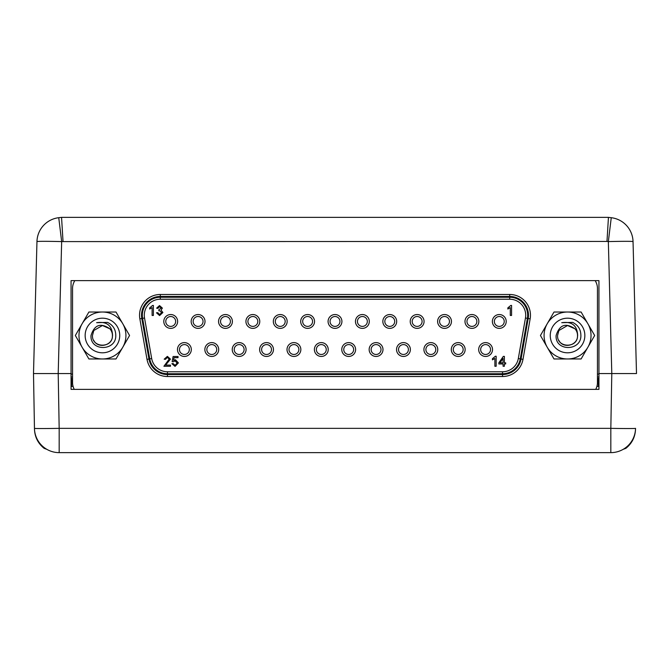 <?xml version="1.0" encoding="UTF-8"?>
<svg xmlns="http://www.w3.org/2000/svg" width="670" height="670" viewBox="0 0 670 670"><rect width="100%" height="100%" fill="white"/><g stroke="black" fill="none" stroke-linecap="round" stroke-linejoin="round"><path stroke-width="1" d="M74.831 280.63A14.824 14.824 0 0 0 72.544 288.536L72.544 378.491L71.556 378.491L71.556 386.406L73.08 386.406M596.92 386.406L598.938 386.406M595.739 389.371A14.824 14.824 0 0 0 597.456 382.453L597.456 288.536L597.456 378.491L598.444 378.491L598.444 386.406M205.012 321.458A6.918 6.918 0 0 1 198.086 328.375A6.918 6.918 0 0 1 191.168 321.458A6.918 6.918 0 0 1 198.086 314.54A6.918 6.918 0 0 1 205.012 321.458M193.144 321.458A4.941 4.941 0 0 0 198.086 326.399A4.941 4.941 0 0 0 203.035 321.458A4.941 4.941 0 0 0 198.086 316.516A4.941 4.941 0 0 0 193.144 321.458M218.696 349.531A6.918 6.918 0 0 1 211.779 356.448A6.918 6.918 0 0 1 204.861 349.531A6.918 6.918 0 0 1 211.779 342.613A6.918 6.918 0 0 1 218.696 349.531M206.837 349.531A4.941 4.941 0 0 0 211.779 354.472A4.941 4.941 0 0 0 216.72 349.531A4.941 4.941 0 0 0 211.779 344.589A4.941 4.941 0 0 0 206.837 349.531M246.083 349.531A6.918 6.918 0 0 1 239.165 356.448A6.918 6.918 0 0 1 232.239 349.531A6.918 6.918 0 0 1 239.165 342.613A6.918 6.918 0 0 1 246.083 349.531M234.224 349.531A4.941 4.941 0 0 0 239.165 354.472A4.941 4.941 0 0 0 244.106 349.531A4.941 4.941 0 0 0 239.165 344.589A4.941 4.941 0 0 0 234.224 349.531M191.319 349.531A6.918 6.918 0 0 1 184.401 356.448A6.918 6.918 0 0 1 177.475 349.531A6.918 6.918 0 0 1 184.401 342.613A6.918 6.918 0 0 1 191.319 349.531M179.46 349.531A4.941 4.941 0 0 0 184.401 354.472A4.941 4.941 0 0 0 189.342 349.531A4.941 4.941 0 0 0 184.401 344.589A4.941 4.941 0 0 0 179.46 349.531M177.625 321.458A6.918 6.918 0 0 1 170.708 328.375A6.918 6.918 0 0 1 163.79 321.458A6.918 6.918 0 0 1 170.708 314.54A6.918 6.918 0 0 1 177.625 321.458M165.766 321.458A4.941 4.941 0 0 0 170.708 326.399A4.941 4.941 0 0 0 175.649 321.458A4.941 4.941 0 0 0 170.708 316.516A4.941 4.941 0 0 0 165.766 321.458M232.39 321.458A6.918 6.918 0 0 1 225.472 328.375A6.918 6.918 0 0 1 218.554 321.458A6.918 6.918 0 0 1 225.472 314.54A6.918 6.918 0 0 1 232.39 321.458M220.53 321.458A4.941 4.941 0 0 0 225.472 326.399A4.941 4.941 0 0 0 230.413 321.458A4.941 4.941 0 0 0 225.472 316.516A4.941 4.941 0 0 0 220.53 321.458M287.154 321.458A6.918 6.918 0 0 1 280.236 328.375A6.918 6.918 0 0 1 273.318 321.458A6.918 6.918 0 0 1 280.236 314.54A6.918 6.918 0 0 1 287.154 321.458M275.295 321.458A4.941 4.941 0 0 0 280.236 326.399A4.941 4.941 0 0 0 285.177 321.458A4.941 4.941 0 0 0 280.236 316.516A4.941 4.941 0 0 0 275.295 321.458M273.46 349.531A6.918 6.918 0 0 1 266.543 356.448A6.918 6.918 0 0 1 259.625 349.531A6.918 6.918 0 0 1 266.543 342.613A6.918 6.918 0 0 1 273.46 349.531M261.602 349.531A4.941 4.941 0 0 0 266.543 354.472A4.941 4.941 0 0 0 271.484 349.531A4.941 4.941 0 0 0 266.543 344.589A4.941 4.941 0 0 0 261.602 349.531M300.847 349.531A6.918 6.918 0 0 1 293.929 356.448A6.918 6.918 0 0 1 287.011 349.531A6.918 6.918 0 0 1 293.929 342.613A6.918 6.918 0 0 1 300.847 349.531M288.988 349.531A4.941 4.941 0 0 0 293.929 354.472A4.941 4.941 0 0 0 298.87 349.531A4.941 4.941 0 0 0 293.929 344.589A4.941 4.941 0 0 0 288.988 349.531M314.54 321.458A6.918 6.918 0 0 1 307.614 328.375A6.918 6.918 0 0 1 300.696 321.458A6.918 6.918 0 0 1 307.614 314.54A6.918 6.918 0 0 1 314.54 321.458M302.673 321.458A4.941 4.941 0 0 0 307.614 326.399A4.941 4.941 0 0 0 312.563 321.458A4.941 4.941 0 0 0 307.614 316.516A4.941 4.941 0 0 0 302.673 321.458M328.225 349.531A6.918 6.918 0 0 1 321.307 356.448A6.918 6.918 0 0 1 314.389 349.531A6.918 6.918 0 0 1 321.307 342.613A6.918 6.918 0 0 1 328.225 349.531M316.366 349.531A4.941 4.941 0 0 0 321.307 354.472A4.941 4.941 0 0 0 326.248 349.531A4.941 4.941 0 0 0 321.307 344.589A4.941 4.941 0 0 0 316.366 349.531M341.918 321.458A6.918 6.918 0 0 1 335 328.375A6.918 6.918 0 0 1 328.082 321.458A6.918 6.918 0 0 1 335 314.54A6.918 6.918 0 0 1 341.918 321.458M330.059 321.458A4.941 4.941 0 0 0 335 326.399A4.941 4.941 0 0 0 339.941 321.458A4.941 4.941 0 0 0 335 316.516A4.941 4.941 0 0 0 330.059 321.458M355.611 349.531A6.918 6.918 0 0 1 348.693 356.448A6.918 6.918 0 0 1 341.775 349.531A6.918 6.918 0 0 1 348.693 342.613A6.918 6.918 0 0 1 355.611 349.531M343.752 349.531A4.941 4.941 0 0 0 348.693 354.472A4.941 4.941 0 0 0 353.634 349.531A4.941 4.941 0 0 0 348.693 344.589A4.941 4.941 0 0 0 343.752 349.531M382.989 349.531A6.918 6.918 0 0 1 376.071 356.448A6.918 6.918 0 0 1 369.153 349.531A6.918 6.918 0 0 1 376.071 342.613A6.918 6.918 0 0 1 382.989 349.531M371.13 349.531A4.941 4.941 0 0 0 376.071 354.472A4.941 4.941 0 0 0 381.012 349.531A4.941 4.941 0 0 0 376.071 344.589A4.941 4.941 0 0 0 371.13 349.531M369.304 321.458A6.918 6.918 0 0 1 362.386 328.375A6.918 6.918 0 0 1 355.46 321.458A6.918 6.918 0 0 1 362.386 314.54A6.918 6.918 0 0 1 369.304 321.458M357.437 321.458A4.941 4.941 0 0 0 362.386 326.399A4.941 4.941 0 0 0 367.328 321.458A4.941 4.941 0 0 0 362.386 316.516A4.941 4.941 0 0 0 357.437 321.458M396.682 321.458A6.918 6.918 0 0 1 389.764 328.375A6.918 6.918 0 0 1 382.846 321.458A6.918 6.918 0 0 1 389.764 314.54A6.918 6.918 0 0 1 396.682 321.458M384.823 321.458A4.941 4.941 0 0 0 389.764 326.399A4.941 4.941 0 0 0 394.705 321.458A4.941 4.941 0 0 0 389.764 316.516A4.941 4.941 0 0 0 384.823 321.458M410.375 349.531A6.918 6.918 0 0 1 403.457 356.448A6.918 6.918 0 0 1 396.54 349.531A6.918 6.918 0 0 1 403.457 342.613A6.918 6.918 0 0 1 410.375 349.531M398.516 349.531A4.941 4.941 0 0 0 403.457 354.472A4.941 4.941 0 0 0 408.399 349.531A4.941 4.941 0 0 0 403.457 344.589A4.941 4.941 0 0 0 398.516 349.531M424.068 321.458A6.918 6.918 0 0 1 417.15 328.375A6.918 6.918 0 0 1 410.224 321.458A6.918 6.918 0 0 1 417.15 314.54A6.918 6.918 0 0 1 424.068 321.458M412.201 321.458A4.941 4.941 0 0 0 417.15 326.399A4.941 4.941 0 0 0 422.092 321.458A4.941 4.941 0 0 0 417.15 316.516A4.941 4.941 0 0 0 412.201 321.458M451.446 321.458A6.918 6.918 0 0 1 444.528 328.375A6.918 6.918 0 0 1 437.611 321.458A6.918 6.918 0 0 1 444.528 314.54A6.918 6.918 0 0 1 451.446 321.458M439.587 321.458A4.941 4.941 0 0 0 444.528 326.399A4.941 4.941 0 0 0 449.469 321.458A4.941 4.941 0 0 0 444.528 316.516A4.941 4.941 0 0 0 439.587 321.458M437.761 349.531A6.918 6.918 0 0 1 430.835 356.448A6.918 6.918 0 0 1 423.917 349.531A6.918 6.918 0 0 1 430.835 342.613A6.918 6.918 0 0 1 437.761 349.531M425.894 349.531A4.941 4.941 0 0 0 430.835 354.472A4.941 4.941 0 0 0 435.776 349.531A4.941 4.941 0 0 0 430.835 344.589A4.941 4.941 0 0 0 425.894 349.531M465.139 349.531A6.918 6.918 0 0 1 458.221 356.448A6.918 6.918 0 0 1 451.304 349.531A6.918 6.918 0 0 1 458.221 342.613A6.918 6.918 0 0 1 465.139 349.531M453.28 349.531A4.941 4.941 0 0 0 458.221 354.472A4.941 4.941 0 0 0 463.163 349.531A4.941 4.941 0 0 0 458.221 344.589A4.941 4.941 0 0 0 453.28 349.531M478.832 321.458A6.918 6.918 0 0 1 471.915 328.375A6.918 6.918 0 0 1 464.988 321.458A6.918 6.918 0 0 1 471.915 314.54A6.918 6.918 0 0 1 478.832 321.458M466.965 321.458A4.941 4.941 0 0 0 471.915 326.399A4.941 4.941 0 0 0 476.856 321.458A4.941 4.941 0 0 0 471.915 316.516A4.941 4.941 0 0 0 466.965 321.458M492.525 349.531A6.918 6.918 0 0 1 485.599 356.448A6.918 6.918 0 0 1 478.681 349.531A6.918 6.918 0 0 1 485.599 342.613A6.918 6.918 0 0 1 492.525 349.531M480.658 349.531A4.941 4.941 0 0 0 485.599 354.472A4.941 4.941 0 0 0 490.541 349.531A4.941 4.941 0 0 0 485.599 344.589A4.941 4.941 0 0 0 480.658 349.531M506.21 321.458A6.918 6.918 0 0 1 499.292 328.375A6.918 6.918 0 0 1 492.375 321.458A6.918 6.918 0 0 1 499.292 314.54A6.918 6.918 0 0 1 506.21 321.458M494.351 321.458A4.941 4.941 0 0 0 499.292 326.399A4.941 4.941 0 0 0 504.234 321.458A4.941 4.941 0 0 0 499.292 316.516A4.941 4.941 0 0 0 494.351 321.458M259.776 321.458A6.918 6.918 0 0 1 252.85 328.375A6.918 6.918 0 0 1 245.932 321.458A6.918 6.918 0 0 1 252.85 314.54A6.918 6.918 0 0 1 259.776 321.458M247.908 321.458A4.941 4.941 0 0 0 252.85 326.399A4.941 4.941 0 0 0 257.799 321.458A4.941 4.941 0 0 0 252.85 316.516A4.941 4.941 0 0 0 247.908 321.458M518.312 358.542L521.051 359.019A18.785 18.785 0 0 1 502.55 374.538A18.768 18.768 0 0 0 521.042 359.019L528.186 318.493A18.768 18.768 0 0 0 528.471 315.227A18.785 18.785 0 0 1 528.194 318.493L521.051 359.019A18.785 18.785 0 0 1 502.55 374.538L167.45 374.538A18.785 18.785 0 0 1 148.949 359.019L141.805 318.493A18.785 18.785 0 0 1 160.298 296.45L509.703 296.45A18.785 18.785 0 0 1 528.479 315.227A18.768 18.768 0 0 0 509.703 296.458L509.703 297.254A17.973 17.973 0 0 1 527.399 318.351L520.255 358.877A17.973 17.973 0 0 1 502.55 373.734L167.45 373.734L167.45 374.53A18.785 18.785 0 0 1 148.949 359.019A18.768 18.768 0 0 0 167.45 374.53L502.55 374.53L502.55 371.766A16.005 16.005 0 0 0 518.312 358.542L525.464 318.007A16.005 16.005 0 0 0 509.703 299.222L160.298 299.222A16.005 16.005 0 0 0 144.536 318.007L151.688 358.542A16.005 16.005 0 0 0 167.45 371.766L502.55 371.766M597.456 288.536A14.824 14.824 0 0 0 595.169 280.63M72.544 288.536L72.544 382.453A14.824 14.824 0 0 0 74.261 389.371M153.388 305.436L153.388 315.453L152.107 315.453L152.107 307.622L149.67 309.029L149.67 307.873L152.618 305.436L153.388 305.436M161.018 310.084L162.894 312.522L159.594 315.578L156.47 312.798L157.76 312.63L159.636 314.557L161.604 312.563L159.653 310.704L158.782 310.83L158.924 309.674L161.093 308.083L159.569 306.592L157.886 308.393L156.604 308.166L159.527 305.562L162.375 308.108L161.018 310.084M511.57 305.436L511.57 315.453L510.289 315.453L510.289 307.622L507.852 309.029L507.852 307.873L510.8 305.436L511.57 305.436M170.465 365.108L170.465 366.264L163.916 366.264L169.183 359.112L167.349 357.403L165.457 359.329L164.175 359.195L167.383 356.381L170.465 359.12L165.59 365.108L170.465 365.108M174.066 357.663L173.555 360.359L175.406 359.715L178.421 362.897L175.054 366.389L171.88 363.659L173.161 363.567L175.071 365.368L177.14 363.031L175.071 360.87L173.296 361.767L172.131 361.632L173.103 356.507L178.044 356.507L178.044 357.663L174.066 357.663M496.169 356.247L496.169 366.264L494.879 366.264L494.879 358.433L492.442 359.849L492.442 358.693L495.398 356.247L496.169 356.247M505.666 362.797L505.666 363.952L504.384 363.952L504.384 366.264L503.095 366.264L503.095 363.952L498.865 363.952L498.865 362.797L503.329 356.381L504.384 356.381L504.384 362.797L505.666 362.797M500.046 362.797L503.095 362.797L503.095 358.416L500.046 362.797M558.813 340.327C563.101 349.271 578.118 345.452 577.532 335.494A9.983 9.983 0 0 0 574.969 328.811L567.549 325.511L558.906 330.503L557.566 335.494L558.906 330.503L567.549 325.511L574.969 328.811L567.549 325.511L558.906 330.503L557.566 335.494C556.946 348.375 578.16 348.375 577.532 335.494C578.16 348.375 556.946 348.375 557.566 335.494C556.929 348.015 577.431 348.576 577.515 336.08A9.983 9.983 0 0 0 577.532 335.494L577.515 336.08L577.657 335.494C577.23 325.503 571.92 321.24 561.728 322.697L572.624 322.379C578.076 325.059 580.831 329.431 580.882 335.494C581.351 351.298 554.969 351.683 556.108 335.494C559.492 324.724 565.773 322.496 574.969 328.811L567.549 325.511L558.906 330.503M544.073 335.494A23.475 23.475 0 0 0 547.222 347.236L540.439 335.494L553.998 312.019L581.108 312.019L594.659 335.494L581.108 358.969L553.998 358.969L547.222 347.236A23.475 23.475 0 0 0 587.883 347.236A23.475 23.475 0 0 0 567.549 312.019A23.475 23.475 0 0 0 544.073 335.494M550.254 335.494A17.303 17.303 0 0 0 567.549 352.797A17.303 17.303 0 0 0 584.851 335.494A17.303 17.303 0 0 0 567.549 318.191A17.303 17.303 0 0 0 550.254 335.494M93.716 340.327C98.004 349.271 113.021 345.452 112.434 335.494A9.983 9.983 0 0 0 109.872 328.811L102.451 325.511L93.8 330.503L92.468 335.494L93.8 330.503L102.451 325.511L109.872 328.811L102.451 325.511L93.8 330.503L92.468 335.494C91.84 348.375 113.054 348.375 112.434 335.494C113.054 348.375 91.84 348.375 92.468 335.494C91.832 348.015 112.334 348.576 112.418 336.08A9.983 9.983 0 0 0 112.434 335.494L112.418 336.08L112.56 335.494C112.133 325.503 106.815 321.24 96.622 322.697L107.527 322.379C112.979 325.059 115.726 329.431 115.784 335.494C116.253 351.298 89.872 351.683 91.011 335.494C94.386 324.724 100.676 322.496 109.872 328.811L102.451 325.511L93.8 330.503M78.976 335.494A23.475 23.475 0 0 0 82.117 347.236L75.341 335.494L88.892 312.019L116.002 312.019L129.561 335.494L116.002 358.969L88.892 358.969L82.117 347.236A23.475 23.475 0 0 0 122.778 347.236A23.475 23.475 0 0 0 102.451 312.019A23.475 23.475 0 0 0 78.976 335.494M85.149 335.494A17.303 17.303 0 0 0 102.451 352.797A17.303 17.303 0 0 0 119.746 335.494A17.303 17.303 0 0 0 102.451 318.191A17.303 17.303 0 0 0 85.149 335.494M40.418 373.55L71.062 373.55L71.062 389.371L598.938 389.371L598.938 373.55L629.582 373.55M606.978 241.434L61.657 241.594L58.742 217.7L61.556 217.365L608.444 217.365L606.978 241.434L608.343 241.594A24.715 0.645 -1.5 0 1 633.041 241.594L636.5 373.55L611.794 373.55L608.343 241.594L611.258 217.7L608.327 217.365M623.15 449.344L625.872 448.331C631.986 443.406 635.21 437.016 635.529 429.16L635.545 428.356A24.715 0.427 -179 0 1 610.831 428.356L611.794 373.55L598.938 373.55L598.938 280.63L71.062 280.63L71.062 373.55L33.5 373.55L36.959 241.594A24.715 0.645 1.5 0 1 61.657 241.594L58.206 373.55L59.169 428.356L610.831 428.356L610.831 452.635L59.169 452.635A24.715 24.715 0 0 1 34.455 428.356L33.5 373.55L37.461 373.55M610.831 452.635A24.715 24.715 0 0 0 635.545 428.356A24.715 24.715 0 0 1 610.831 452.635M71.062 386.406L71.556 386.406M636.5 373.55L632.539 373.55M36.959 241.594A24.715 24.715 0 0 1 58.742 217.7L61.556 217.365L63.022 241.434M33.5 373.55L34.471 429.16C34.79 437.016 38.014 443.406 44.128 448.331L46.85 449.344M71.062 374.044L72.544 374.044M72.544 377.009L71.062 377.009M597.456 374.044L598.938 374.044M598.938 377.009L597.456 377.009M167.45 371.766L167.45 373.734A17.973 17.973 0 0 1 149.745 358.877L142.601 318.351A17.973 17.973 0 0 1 160.298 297.254L160.298 296.458A18.768 18.768 0 0 0 141.814 318.493L148.958 359.019L147.006 359.363L139.854 318.836A20.762 20.762 0 0 1 160.298 294.473L509.703 294.473L509.703 296.45A18.785 18.785 0 0 1 528.479 315.227M139.854 318.836L144.536 318.007M525.464 318.007L530.146 318.836L522.994 359.363A20.762 20.762 0 0 1 502.55 376.515L167.45 376.515A20.762 20.762 0 0 1 147.006 359.363M509.703 294.473A20.762 20.762 0 0 1 530.146 318.836M141.805 318.493A18.785 18.785 0 0 1 160.298 296.45L509.703 296.45M160.298 299.222L160.298 297.254L509.703 297.254L509.703 299.222M151.688 358.542L148.958 359.019M167.45 374.538L167.45 376.515M160.298 294.473L160.298 296.45M502.55 374.53L502.55 376.515M521.051 359.019L522.994 359.363M34.455 428.356A24.715 24.715 0 0 0 59.169 452.635L59.169 428.356A24.715 0.427 179 0 1 34.455 428.356M633.041 241.594A24.715 24.715 0 0 0 611.249 217.7"/></g></svg>
